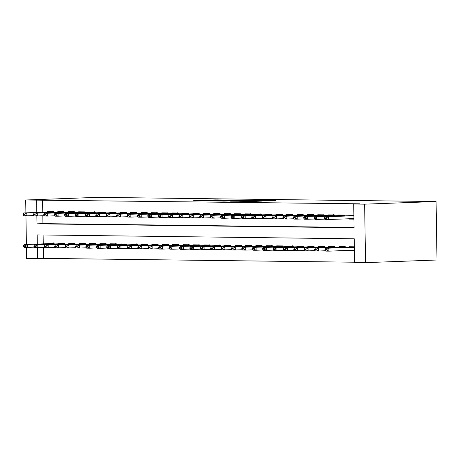 <?xml version="1.0" encoding="UTF-8"?>
<svg xmlns="http://www.w3.org/2000/svg" width="460" height="460" viewBox="0 0 460 460"><rect width="100%" height="100%" fill="white"/><g stroke="black" fill="none" stroke-linecap="round" stroke-linejoin="round"><path stroke-width="0.69" d="M228.102 200.048L215.177 199.905L193.602 200.721L206.362 200.853L228.102 200.048M267.139 200.893L275.764 200.606L261.148 200.468L239.579 201.284L254.19 201.422L261.47 201.1L243.708 201.233L258.986 200.617L267.139 200.893M36.616 200.134L359.668 203.814L353.711 204.033L364.63 204.171L436.08 201.526L97.152 197.357L25.697 200.002L36.616 200.134L36.811 212.457M243.495 200.249L229.413 200.077L207.839 200.893L222.456 201.031L243.495 200.249M247.468 200.244L259.894 200.41L238.32 201.227L230.598 201.175L240.195 200.784L236.388 200.727L223.52 201.095L247.468 200.341M354.447 250.757L349.491 250.694L354.441 250.51M342.947 250.614L345.328 250.527M53.676 212.342L53.665 211.508L47.426 211.433L47.437 212.06M64.078 212.474L64.061 211.634L57.822 211.56L57.833 212.192M74.474 212.6L74.457 211.767L68.224 211.686L68.229 212.319M84.87 212.727L84.859 211.893L78.62 211.813L78.626 212.445M95.266 212.853L95.254 212.02L89.016 211.945L89.027 212.572M105.662 212.98L105.65 212.146L99.412 212.071L99.423 212.698M116.058 213.112L116.046 212.273L109.808 212.198L109.819 212.83M126.454 213.239L126.442 212.405L120.204 212.324L120.215 212.957M136.85 213.365L136.838 212.531L130.6 212.457L130.611 213.083M147.252 213.492L147.234 212.658L140.996 212.583L141.007 213.21M157.648 213.624L157.63 212.784L151.392 212.71L151.403 213.342M168.044 213.75L168.026 212.917L161.793 212.836L161.799 213.469M178.44 213.877L178.428 213.043L172.189 212.963L172.195 213.595M188.836 214.003L188.824 213.17L182.585 213.095L182.597 213.722M199.232 214.136L199.22 213.296L192.981 213.221L192.993 213.854M209.628 214.262L209.616 213.428L203.377 213.348L203.389 213.98M220.024 214.389L220.012 213.555L213.773 213.474L213.785 214.107M230.42 214.515L230.408 213.681L224.169 213.607L224.181 214.233M240.821 214.642L240.804 213.808L234.565 213.733L234.577 214.36M251.217 214.774L251.2 213.934L244.961 213.86L244.973 214.492M261.613 214.9L261.596 214.067L255.363 213.986L255.369 214.619M272.01 215.027L271.998 214.193L265.759 214.118L265.765 214.745M282.405 215.153L282.394 214.32L276.155 214.245L276.167 214.872M292.801 215.286L292.79 214.446L286.551 214.371L286.563 215.004M303.197 215.412L303.186 214.578L296.947 214.498L296.959 215.13M313.593 215.539L313.582 214.705L307.343 214.624L307.355 215.257M323.99 215.665L323.978 214.831L317.739 214.757L317.751 215.383M334.391 215.792L334.374 214.958L328.135 214.883L328.147 215.51M344.787 215.924L344.77 215.084L338.531 215.01L338.543 215.642M42.567 199.916L42.763 212.232M42.82 215.746L42.941 223.623L354.079 227.447M342.453 219.006L344.833 218.92M348.99 218.764L348.99 219.086L353.953 219.15M348.939 215.769L348.933 215.136L353.889 215.199M43.315 247.353L43.487 258.388L354.625 262.217M43.119 234.98L43.257 243.84M47.932 243.668L47.926 243.041L54.165 243.116L54.176 243.949M58.334 243.8L58.322 243.167L64.561 243.242L64.572 244.082M68.73 243.927L68.718 243.294L74.957 243.374L74.968 244.208M79.126 244.053L79.114 243.42L85.353 243.501L85.364 244.335M89.522 244.179L89.51 243.553L95.749 243.627L95.76 244.461M99.918 244.306L99.906 243.679L106.145 243.754L106.156 244.588M110.314 244.438L110.302 243.806L116.541 243.88L116.558 244.72M120.71 244.565L120.698 243.932L126.937 244.013L126.954 244.846M131.106 244.691L131.1 244.064L137.333 244.139L137.35 244.973M141.502 244.818L141.496 244.191L147.735 244.266L147.746 245.099M151.903 244.95L151.892 244.317L158.131 244.392L158.142 245.232M162.299 245.077L162.288 244.444L168.527 244.524L168.538 245.358M172.695 245.203L172.684 244.57L178.923 244.651L178.934 245.485M183.091 245.329L183.08 244.703L189.319 244.777L189.33 245.611M193.487 245.456L193.476 244.829L199.715 244.904L199.726 245.738M203.883 245.588L203.872 244.956L210.111 245.03L210.128 245.87M214.279 245.715L214.268 245.082L220.507 245.163L220.524 245.996M224.675 245.841L224.67 245.214L230.903 245.289L230.92 246.123M235.071 245.968L235.066 245.341L241.304 245.416L241.316 246.249M245.473 246.1L245.462 245.467L251.7 245.542L251.712 246.382M255.869 246.226L255.858 245.594L262.096 245.674L262.108 246.508M266.265 246.353L266.254 245.72L272.492 245.801L272.504 246.635M276.661 246.48L276.65 245.853L282.888 245.927L282.9 246.761M287.057 246.606L287.046 245.979L293.284 246.054L293.296 246.888M297.453 246.738L297.442 246.106L303.68 246.18L303.698 247.02M307.849 246.865L307.843 246.232L314.077 246.313L314.094 247.146M318.245 246.991L318.24 246.364L324.472 246.439L324.49 247.273M328.641 247.118L328.635 246.491L334.874 246.566L334.886 247.399M339.043 247.25L339.031 246.617L345.27 246.692L345.282 247.532M349.491 250.694L349.485 250.372M349.439 247.376L349.428 246.744L354.384 246.807M37.306 244.064L37.162 234.905L354.257 238.803L354.631 262.51L365.55 262.643L437 259.998L436.08 201.526M43.487 258.388L26.617 258.474L26.444 247.417M365.55 262.643L364.63 204.171M36.863 215.947L36.99 223.842L354.085 227.74L353.711 204.033M25.697 200.002L25.898 212.859M25.95 215.809L26.398 244.467M37.358 247.555L37.536 258.612M42.941 223.623L36.99 223.842M348.99 219.086L353.947 218.908M231.087 200.123L210.714 200.853L231.087 200.123M248.515 200.497L237.647 200.646L248.515 200.497L248.521 200.847M54.171 243.472L24.248 244.547L54.171 243.599M25.058 245.818L23.494 245.801L23.506 246.272L25.064 246.29L25.058 245.818L27.364 244.588L27.41 247.428L34.442 247.169M52.681 243.455L53.325 242.863M25.064 246.29L27.41 247.428L24.294 247.394L23.506 246.272M24.248 244.547L23.494 245.801M23 214.193L23.006 214.665L24.57 214.682L24.558 214.21L23 214.193L23.747 212.94L52.187 211.847L52.831 211.255M53.676 211.991L26.87 212.98L26.916 215.82L23.793 215.786L23.006 214.665M33.942 215.562L26.916 215.82L24.57 214.682M23.747 212.94L26.87 212.98L24.558 214.21M64.567 243.599L34.644 244.674L64.567 243.725M35.454 245.945L33.89 245.927L33.902 246.399L35.46 246.422L35.454 245.945L37.76 244.714L37.806 247.555L44.838 247.296M63.077 243.581L63.721 242.995M35.46 246.422L37.806 247.555L34.69 247.52L33.902 246.399M34.644 244.674L33.89 245.927M74.963 243.731L45.04 244.8L74.963 243.852M45.85 246.071L44.292 246.054L44.298 246.531L45.856 246.548L45.85 246.071L48.156 244.841L48.202 247.687L55.234 247.422M73.474 243.708L74.117 243.121M45.856 246.548L48.202 247.687L45.086 247.647L44.298 246.531M45.04 244.8L44.292 246.054M85.359 243.857L55.436 244.933L85.359 243.978M56.246 246.203L54.688 246.18L54.694 246.658L56.252 246.675L56.246 246.203L58.558 244.967L58.598 247.814L65.63 247.555M83.87 243.84L84.519 243.248M56.252 246.675L58.598 247.814L55.482 247.773L54.694 246.658M55.436 244.933L54.688 246.18M95.755 243.984L65.832 245.059L95.755 244.111M66.642 246.33L65.084 246.313L65.09 246.784L66.648 246.802L66.642 246.33L68.954 245.094L68.994 247.94L76.026 247.681M94.271 243.967L94.915 243.374M66.648 246.802L68.994 247.94L65.878 247.9L65.09 246.784M65.832 245.059L65.084 246.313M33.396 214.32L33.402 214.791L34.966 214.814L34.954 214.337L33.396 214.32L34.149 213.066L62.583 211.974L63.227 211.387M64.072 212.117L37.266 213.106L37.312 215.953L34.189 215.912L33.402 214.791M44.344 215.688L37.312 215.953L34.966 214.814M34.149 213.066L37.266 213.106L34.954 214.337M43.792 214.446L43.803 214.923L45.362 214.941L45.35 214.463L43.792 214.446L44.545 213.193L72.979 212.1L73.623 211.514M74.468 212.244L47.662 213.233L47.708 216.079L44.586 216.039L43.803 214.923M54.74 215.815L47.708 216.079L45.362 214.941M44.545 213.193L47.662 213.233L45.35 214.463M54.188 214.573L54.2 215.05L55.758 215.067L55.752 214.596L54.188 214.573L54.941 213.325L83.375 212.232L84.019 211.64M84.864 212.37L58.058 213.359L58.104 216.206L54.987 216.165L54.2 215.05M65.136 215.947L58.104 216.206L55.758 215.067M54.941 213.325L58.058 213.359L55.752 214.596M64.584 214.705L64.596 215.177L66.154 215.194L66.148 214.722L64.584 214.705L65.337 213.452L93.771 212.359L94.415 211.767M95.26 212.503L68.454 213.486L68.5 216.332L65.383 216.298L64.596 215.177M75.532 216.073L68.5 216.332L66.154 215.194M65.337 213.452L68.454 213.486L66.148 214.722M106.151 244.111L76.228 245.186L106.151 244.237M77.038 246.456L75.48 246.439L75.486 246.911L77.044 246.934L77.038 246.456L79.35 245.226L79.396 248.066L86.422 247.808M104.667 244.093L105.311 243.507M77.044 246.934L79.396 248.066L76.274 248.032L75.486 246.911M76.228 245.186L75.48 246.439M74.986 214.831L74.991 215.303L76.55 215.326L76.544 214.849L74.986 214.831L75.733 213.578L104.167 212.486L104.811 211.899M105.656 212.629L78.85 213.618L78.896 216.459L75.779 216.424L74.991 215.303M85.928 216.2L78.896 216.459L76.55 215.326M75.733 213.578L78.85 213.618L76.544 214.849M116.547 244.237L86.624 245.312L116.552 244.363M87.434 246.583L85.876 246.566L85.882 247.037L87.446 247.06L87.434 246.583L89.746 245.352L89.792 248.199L96.818 247.934M115.063 244.22L115.707 243.633M87.446 247.06L89.792 248.199L86.67 248.158L85.882 247.037M86.624 245.312L85.876 246.566M85.382 214.958L85.387 215.435L86.946 215.452L86.94 214.975L85.382 214.958L86.129 213.704L114.563 212.612L115.213 212.025M116.052 212.756L89.251 213.745L89.292 216.591L86.175 216.551L85.387 215.435M96.324 216.327L89.292 216.591L86.946 215.452M86.129 213.704L89.251 213.745L86.94 214.975M126.943 244.369L97.025 245.439L126.948 244.49M97.83 246.715L96.272 246.692L96.278 247.169L97.842 247.187L97.83 246.715L100.142 245.479L100.188 248.325L107.22 248.066M125.459 244.352L126.103 243.76M97.842 247.187L100.188 248.325L97.066 248.285L96.278 247.169M97.025 245.439L96.272 246.692M95.778 215.084L95.784 215.562L97.342 215.579L97.336 215.107L95.778 215.084L96.525 213.837L124.959 212.744L125.609 212.152M126.448 212.882L99.647 213.871L99.688 216.717L96.571 216.677L95.784 215.562M106.72 216.459L99.688 216.717L97.342 215.579M96.525 213.837L99.647 213.871L97.336 215.107M137.339 244.496L107.421 245.571L137.345 244.617M108.226 246.842L106.668 246.819L106.68 247.296L108.238 247.313L108.226 246.842L110.538 245.605L110.584 248.452L117.616 248.193M135.855 244.478L136.499 243.886M108.238 247.313L110.584 248.452L107.462 248.411L106.68 247.296M107.421 245.571L106.668 246.819M106.174 215.217L106.179 215.688L107.738 215.705L107.732 215.234L106.174 215.217L106.921 213.963L135.361 212.871L136.005 212.278M136.844 213.014L110.043 213.998L110.09 216.844L106.967 216.804L106.179 215.688M117.116 216.585L110.09 216.844L107.738 215.705M106.921 213.963L110.043 213.998L107.732 215.234M147.74 244.622L117.817 245.697L147.74 244.749M118.628 246.968L117.064 246.951L117.076 247.422L118.634 247.44L118.628 246.968L120.934 245.738L120.98 248.578L128.012 248.319M146.251 244.605L146.895 244.013M118.634 247.44L120.98 248.578L117.863 248.544L117.076 247.422M117.817 245.697L117.064 246.951M158.136 244.749L128.213 245.824L158.136 244.875M129.024 247.095L127.46 247.077L127.472 247.549L129.03 247.572L129.024 247.095L131.33 245.864L131.376 248.71L138.408 248.446M156.647 244.731L157.291 244.145M129.03 247.572L131.376 248.71L128.26 248.67L127.472 247.549M128.213 245.824L127.46 247.077M168.532 244.881L138.609 245.95L168.532 245.002M139.42 247.221L137.862 247.204L137.868 247.681L139.426 247.698L139.42 247.221L141.726 245.991L141.772 248.837L148.804 248.572M167.043 244.858L167.687 244.271M139.426 247.698L141.772 248.837L138.655 248.797L137.868 247.681M138.609 245.95L137.862 247.204M178.928 245.007L149.005 246.083L178.928 245.128M149.816 247.353L148.258 247.33L148.264 247.808L149.822 247.825L149.816 247.353L152.128 246.117L152.168 248.963L159.2 248.705M177.439 244.99L178.089 244.398M149.822 247.825L152.168 248.963L149.052 248.923L148.264 247.808M149.005 246.083L148.258 247.33M189.324 245.134L159.401 246.209L189.324 245.26M160.212 247.48L158.654 247.463L158.66 247.934L160.218 247.952L160.212 247.48L162.524 246.244L162.564 249.09L169.596 248.831M187.841 245.117L188.485 244.524M160.218 247.952L162.564 249.09L159.447 249.055L158.66 247.934M159.401 246.209L158.654 247.463M199.72 245.26L169.797 246.336L199.72 245.387M170.608 247.606L169.05 247.589L169.056 248.061L170.614 248.084L170.608 247.606L172.92 246.376L172.966 249.216L179.992 248.958M198.237 245.243L198.881 244.657M170.614 248.084L172.966 249.216L169.843 249.182L169.056 248.061M169.797 246.336L169.05 247.589M210.117 245.393L180.193 246.462L210.122 245.513M181.004 247.733L179.446 247.716L179.452 248.187L181.016 248.21L181.004 247.733L183.316 246.502L183.362 249.349L190.394 249.084M208.633 245.37L209.277 244.783M181.016 248.21L183.362 249.349L180.239 249.308L179.452 248.187M180.193 246.462L179.446 247.716M220.512 245.519L190.595 246.589L220.518 245.64M191.4 247.865L189.842 247.842L189.848 248.319L191.412 248.337L191.4 247.865L193.712 246.629L193.758 249.475L200.79 249.216M219.029 245.502L219.673 244.91M191.412 248.337L193.758 249.475L190.636 249.435L189.848 248.319M190.595 246.589L189.842 247.842M230.908 245.646L200.991 246.721L230.914 245.772M201.796 247.992L200.238 247.969L200.249 248.446L201.808 248.463L201.796 247.992L204.108 246.755L204.154 249.602L211.186 249.343M229.425 245.628L230.069 245.036M201.808 248.463L204.154 249.602L201.031 249.561L200.249 248.446M200.991 246.721L200.238 247.969M241.31 245.772L211.387 246.847L241.31 245.899M212.198 248.118L210.634 248.101L210.645 248.572L212.204 248.59L212.198 248.118L214.504 246.888L214.55 249.728L221.582 249.469M239.821 245.755L240.465 245.163M212.204 248.59L214.55 249.728L211.433 249.694L210.645 248.572M211.387 246.847L210.634 248.101M251.706 245.899L221.783 246.974L251.706 246.025M222.594 248.245L221.03 248.227L221.041 248.699L222.6 248.722L222.594 248.245L224.9 247.014L224.946 249.861L231.978 249.596M250.217 245.881L250.861 245.295M222.6 248.722L224.946 249.861L221.829 249.82L221.041 248.699M221.783 246.974L221.03 248.227M262.102 246.031L232.179 247.1L262.102 246.152M232.99 248.371L231.432 248.354L231.437 248.831L232.996 248.848L232.99 248.371L235.296 247.141L235.342 249.987L242.374 249.722M260.613 246.008L261.257 245.421M232.996 248.848L235.342 249.987L232.225 249.947L231.437 248.831M232.179 247.1L231.432 248.354M116.57 215.343L116.575 215.815L118.139 215.838L118.128 215.361L116.57 215.343L117.317 214.09L145.757 212.997L146.401 212.405M147.246 213.141L120.439 214.13L120.485 216.97L117.363 216.936L116.575 215.815M127.512 216.712L120.485 216.97L118.139 215.838M117.317 214.09L120.439 214.13L118.128 215.361M126.966 215.47L126.971 215.941L128.535 215.964L128.524 215.487L126.966 215.47L127.719 214.216L156.153 213.124L156.797 212.537M157.642 213.267L130.835 214.256L130.881 217.103L127.759 217.062L126.971 215.941M137.914 216.838L130.881 217.103L128.535 215.964M127.719 214.216L130.835 214.256L128.524 215.487M137.362 215.596L137.373 216.073L138.931 216.091L138.92 215.619L137.362 215.596L138.115 214.343L166.549 213.25L167.193 212.664M168.038 213.394L141.231 214.383L141.277 217.229L138.155 217.189L137.373 216.073M148.31 216.97L141.277 217.229L138.931 216.091M138.115 214.343L141.231 214.383L138.92 215.619M147.758 215.723L147.769 216.2L149.327 216.217L149.322 215.746L147.758 215.723L148.511 214.475L176.945 213.382L177.589 212.79M178.434 213.52L151.627 214.509L151.673 217.356L148.557 217.315L147.769 216.2M158.706 217.097L151.673 217.356L149.327 216.217M148.511 214.475L151.627 214.509L149.322 215.746M158.154 215.855L158.165 216.327L159.723 216.344L159.718 215.872L158.154 215.855L158.907 214.601L187.341 213.509L187.985 212.917M188.83 213.653L162.023 214.642L162.07 217.482L158.953 217.448L158.165 216.327M169.102 217.223L162.07 217.482L159.723 216.344M158.907 214.601L162.023 214.642L159.718 215.872M168.555 215.981L168.561 216.453L170.119 216.476L170.114 215.999L168.555 215.981L169.303 214.728L197.737 213.636L198.381 213.049M199.226 213.779L172.419 214.768L172.465 217.609L169.349 217.574L168.561 216.453M179.498 217.35L172.465 217.609L170.119 216.476M169.303 214.728L172.419 214.768L170.114 215.999M178.952 216.108L178.957 216.585L180.515 216.602L180.51 216.125L178.952 216.108L179.699 214.855L208.133 213.762L208.782 213.175M209.622 213.906L182.821 214.895L182.861 217.741L179.745 217.701L178.957 216.585M189.894 217.476L182.861 217.741L180.515 216.602M179.699 214.855L182.821 214.895L180.51 216.125M189.347 216.234L189.353 216.712L190.911 216.729L190.906 216.257L189.347 216.234L190.095 214.987L218.534 213.894L219.178 213.302M220.018 214.032L193.217 215.021L193.257 217.867L190.141 217.827L189.353 216.712M200.29 217.609L193.257 217.867L190.911 216.729M190.095 214.987L193.217 215.021L190.906 216.257M199.743 216.367L199.749 216.838L201.308 216.855L201.302 216.384L199.743 216.367L200.491 215.113L228.93 214.021L229.574 213.428M230.414 214.164L203.613 215.148L203.659 217.994L200.537 217.954L199.749 216.838M210.686 217.735L203.659 217.994L201.308 216.855M200.491 215.113L203.613 215.148L201.302 216.384M210.139 216.493L210.145 216.965L211.709 216.988L211.698 216.511L210.139 216.493L210.887 215.24L239.327 214.147L239.97 213.561M240.816 214.291L214.009 215.28L214.055 218.12L210.933 218.086L210.145 216.965M221.082 217.862L214.055 218.12L211.709 216.988M210.887 215.24L214.009 215.28L211.698 216.511M220.535 216.62L220.541 217.091L222.105 217.114L222.094 216.637L220.535 216.62L221.289 215.366L249.722 214.274L250.367 213.687M251.212 214.417L224.405 215.406L224.451 218.253L221.329 218.212L220.541 217.091M231.483 217.988L224.451 218.253L222.105 217.114M221.289 215.366L224.405 215.406L222.094 216.637M230.931 216.746L230.943 217.223L232.501 217.241L232.49 216.769L230.931 216.746L231.685 215.493L260.118 214.406L260.762 213.814M261.608 214.544L234.801 215.533L234.847 218.379L231.725 218.339L230.943 217.223M241.88 218.12L234.847 218.379L232.501 217.241M231.685 215.493L234.801 215.533L232.49 216.769M272.498 246.157L242.575 247.233L272.498 246.278M243.386 248.503L241.828 248.48L241.833 248.958L243.392 248.975L243.386 248.503L245.697 247.267L245.738 250.113L252.77 249.855M271.009 246.14L271.659 245.548M243.392 248.975L245.738 250.113L242.621 250.073L241.833 248.958M242.575 247.233L241.828 248.48M282.894 246.284L252.971 247.359L282.894 246.41M253.782 248.63L252.224 248.613L252.23 249.084L253.788 249.101L253.782 248.63L256.094 247.399L256.134 250.24L263.166 249.981M281.411 246.267L282.055 245.674M253.788 249.101L256.134 250.24L253.017 250.205L252.23 249.084M252.971 247.359L252.224 248.613M293.29 246.41L263.367 247.486L293.29 246.537M264.178 248.756L262.62 248.739L262.625 249.211L264.184 249.234L264.178 248.756L266.489 247.526L266.536 250.367L273.562 250.108M291.807 246.393L292.451 245.807M264.184 249.234L266.536 250.367L263.413 250.332L262.625 249.211M263.367 247.486L262.62 248.739M303.686 246.543L273.763 247.612L303.692 246.663M274.574 248.883L273.016 248.866L273.022 249.343L274.585 249.36L274.574 248.883L276.885 247.652L276.931 250.499L283.964 250.234M302.203 246.52L302.847 245.933M274.585 249.36L276.931 250.499L273.809 250.458L273.022 249.343M273.763 247.612L273.016 248.866M241.327 216.873L241.339 217.35L242.897 217.367L242.891 216.896L241.327 216.873L242.081 215.625L270.514 214.532L271.158 213.94M272.004 214.67L245.197 215.659L245.243 218.506L242.127 218.465L241.339 217.35M252.275 218.247L245.243 218.506L242.897 217.367M242.081 215.625L245.197 215.659L242.891 216.896M251.723 217.005L251.735 217.476L253.293 217.494L253.287 217.022L251.723 217.005L252.477 215.751L280.911 214.659L281.555 214.067M282.4 214.803L255.593 215.792L255.639 218.632L252.523 218.598L251.735 217.476M262.671 218.373L255.639 218.632L253.293 217.494M252.477 215.751L255.593 215.792L253.287 217.022M262.125 217.131L262.131 217.603L263.689 217.626L263.683 217.149L262.125 217.131L262.873 215.878L291.306 214.785L291.95 214.199M292.796 214.929L265.989 215.918L266.035 218.764L262.919 218.724L262.131 217.603M273.067 218.5L266.035 218.764L263.689 217.626M262.873 215.878L265.989 215.918L263.683 217.149M272.521 217.258L272.527 217.735L274.085 217.752L274.079 217.275L272.521 217.258L273.269 216.005L301.702 214.912L302.352 214.325M303.192 215.056L276.391 216.045L276.431 218.891L273.315 218.851L272.527 217.735M283.464 218.626L276.431 218.891L274.085 217.752M273.269 216.005L276.391 216.045L274.079 217.275M314.082 246.669L284.165 247.744L314.088 246.79M284.97 249.015L283.412 248.992L283.417 249.469L284.981 249.487L284.97 249.015L287.281 247.779L287.327 250.625L294.36 250.367M312.599 246.652L313.243 246.06M284.981 249.487L287.327 250.625L284.205 250.585L283.417 249.469M284.165 247.744L283.412 248.992M282.917 217.384L282.923 217.862L284.481 217.879L284.476 217.407L282.917 217.384L283.665 216.137L312.104 215.044L312.748 214.452M313.588 215.182L286.787 216.171L286.827 219.017L283.711 218.977L282.923 217.862M293.859 218.759L286.827 219.017L284.481 217.879M283.665 216.137L286.787 216.171L284.476 217.407M324.478 246.796L294.561 247.871L324.484 246.922M295.372 249.142L293.808 249.124L293.819 249.596L295.377 249.613L295.372 249.142L297.678 247.905L297.723 250.752L304.756 250.493M322.995 246.778L323.639 246.186M295.377 249.613L297.723 250.752L294.601 250.711L293.819 249.596M294.561 247.871L293.808 249.124M293.313 217.517L293.319 217.988L294.877 218.005L294.872 217.534L293.313 217.517L294.061 216.263L322.5 215.171L323.144 214.578M323.984 215.314L297.183 216.298L297.229 219.144L294.107 219.109L293.319 217.988M304.255 218.885L297.229 219.144L294.877 218.005M294.061 216.263L297.183 216.298L294.872 217.534M334.88 246.922L304.957 247.997L334.88 247.049M305.768 249.268L304.204 249.251L304.215 249.722L305.773 249.745L305.768 249.268L308.073 248.038L308.119 250.878L315.152 250.619M333.391 246.905L334.035 246.313M305.773 249.745L308.119 250.878L305.003 250.844L304.215 249.722M304.957 247.997L304.204 249.251M303.709 217.643L303.715 218.115L305.279 218.138L305.267 217.66L303.709 217.643L304.457 216.39L332.896 215.297L333.54 214.711M334.385 215.441L307.579 216.43L307.625 219.27L304.503 219.236L303.715 218.115M314.657 219.012L307.625 219.27L305.279 218.138M304.457 216.39L307.579 216.43L305.267 217.66M345.276 247.049L315.353 248.124L345.276 247.175M316.164 249.395L314.605 249.377L314.611 249.849L316.169 249.872L316.164 249.395L318.469 248.164L318.516 251.01L325.548 250.746M343.787 247.031L344.431 246.445M316.169 249.872L318.516 251.01L315.399 250.97L314.611 249.849M315.353 248.124L314.605 249.377M314.105 217.77L314.111 218.241L315.675 218.264L315.663 217.787L314.105 217.77L314.858 216.516L343.292 215.424L343.936 214.837M344.781 215.567L317.975 216.556L318.021 219.403L314.899 219.362L314.111 218.241M325.053 219.138L318.021 219.403L315.675 218.264M314.858 216.516L317.975 216.556L315.663 217.787M354.39 247.164L325.749 248.25L354.395 247.348M326.56 249.527L325.001 249.504L325.007 249.981L326.565 249.998L326.56 249.527L328.865 248.291L328.911 251.137L354.436 250.188M326.565 249.998L328.911 251.137L325.795 251.097L325.007 249.981M325.749 248.25L325.001 249.504M324.501 217.896L324.513 218.373L326.071 218.391L326.059 217.919L324.501 217.896L325.254 216.643L353.895 215.498M353.895 215.74L328.371 216.683L328.417 219.529L325.295 219.489L324.513 218.373M353.941 218.58L328.417 219.529L326.071 218.391M325.254 216.643L328.371 216.683L326.059 217.919M215.182 200.272L215.177 199.905M217.367 200.18L217.367 199.876M232.099 200.675L232.093 200.318M239.666 201.175L239.66 200.824M241.454 201.112L241.448 200.704M243.639 201.031L243.633 200.675M254.133 201.422L254.127 201.072M256.323 201.342L256.318 201.037M53.981 243.961L53.975 243.605M53.573 243.972L53.567 243.616M53.067 212.008L53.072 212.365M53.475 211.997L53.481 212.353M53.67 211.864L52.187 211.847M64.377 244.087L64.371 243.731M63.969 244.099L63.963 243.742M74.773 244.214L74.767 243.857M74.365 244.231L74.359 243.869M85.169 244.34L85.163 243.984M84.761 244.358L84.755 243.995M95.565 244.467L95.559 244.111M95.157 244.484L95.151 244.128M63.463 212.135L63.468 212.491M63.877 212.123L63.882 212.48M64.066 211.991L62.583 211.974M73.859 212.261L73.864 212.623M74.273 212.25L74.278 212.606M74.462 212.123L72.979 212.1M84.26 212.393L84.266 212.75M84.669 212.376L84.674 212.733M84.864 212.25L83.375 212.232M94.656 212.52L94.662 212.876M95.065 212.508L95.07 212.865M95.26 212.376L93.771 212.359M105.961 244.599L105.955 244.243M105.553 244.611L105.547 244.254M105.052 212.646L105.058 213.003M105.461 212.635L105.466 212.992M105.656 212.503L104.167 212.486M116.357 244.726L116.351 244.369M115.949 244.743L115.943 244.381M115.448 212.773L115.454 213.135M115.857 212.761L115.862 213.118M116.052 212.635L114.563 212.612M126.759 244.852L126.753 244.496M126.345 244.869L126.339 244.507M125.844 212.899L125.85 213.262M126.253 212.888L126.258 213.244M126.448 212.761L124.959 212.744M137.155 244.979L137.149 244.622M136.741 244.996L136.735 244.639M136.24 213.032L136.246 213.388M136.649 213.014L136.654 213.371M136.844 212.888L135.361 212.871M147.551 245.111L147.545 244.755M147.142 245.122L147.137 244.766M157.947 245.237L157.941 244.881M157.538 245.249L157.533 244.892M168.343 245.364L168.337 245.007M167.934 245.381L167.929 245.019M178.739 245.49L178.733 245.134M178.33 245.508L178.325 245.145M189.135 245.617L189.129 245.266M188.726 245.634L188.721 245.278M199.531 245.749L199.525 245.393M199.123 245.761L199.117 245.404M209.927 245.876L209.921 245.519M209.518 245.893L209.513 245.531M220.328 246.002L220.323 245.646M219.914 246.019L219.909 245.657M230.724 246.129L230.719 245.772M230.31 246.146L230.305 245.789M241.12 246.261L241.115 245.904M240.712 246.272L240.706 245.916M251.516 246.387L251.511 246.031M251.108 246.399L251.102 246.042M261.912 246.514L261.907 246.157M261.504 246.531L261.498 246.169M146.636 213.158L146.642 213.515M147.045 213.147L147.05 213.503M147.24 213.014L145.757 212.997M157.032 213.285L157.038 213.641M157.446 213.273L157.452 213.63M157.636 213.141L156.153 213.124M167.428 213.411L167.434 213.773M167.842 213.4L167.848 213.756M168.032 213.273L166.549 213.25M177.83 213.543L177.836 213.9M178.238 213.526L178.244 213.883M178.434 213.4L176.945 213.382M188.226 213.67L188.232 214.026M188.634 213.658L188.64 214.015M188.83 213.526L187.341 213.509M198.622 213.796L198.628 214.153M199.03 213.785L199.036 214.141M199.226 213.653L197.737 213.636M209.018 213.923L209.024 214.285M209.427 213.911L209.432 214.268M209.622 213.785L208.133 213.762M219.414 214.049L219.42 214.412M219.822 214.038L219.828 214.394M220.018 213.911L218.534 213.894M229.81 214.182L229.816 214.538M230.218 214.164L230.224 214.521M230.414 214.038L228.93 214.021M240.206 214.308L240.212 214.665M240.614 214.297L240.62 214.653M240.81 214.164L239.327 214.147M250.602 214.435L250.608 214.797M251.016 214.423L251.022 214.78M251.206 214.291L249.722 214.274M260.998 214.561L261.004 214.923M261.412 214.55L261.418 214.906M261.602 214.423L260.118 214.406M272.308 246.64L272.303 246.284M271.9 246.658L271.894 246.301M282.704 246.773L282.699 246.416M282.296 246.784L282.29 246.428M293.101 246.899L293.095 246.543M292.692 246.911L292.686 246.554M303.497 247.026L303.497 246.669M303.088 247.043L303.082 246.681M271.4 214.693L271.406 215.05M271.808 214.676L271.814 215.033M272.004 214.55L270.514 214.532M281.796 214.82L281.802 215.177M282.204 214.808L282.21 215.165M282.4 214.676L280.911 214.659M292.192 214.946L292.198 215.303M292.6 214.935L292.606 215.291M292.796 214.803L291.306 214.785M302.588 215.073L302.594 215.435M302.996 215.061L303.002 215.418M303.192 214.935L301.702 214.912M313.898 247.152L313.892 246.796M313.484 247.169L313.478 246.807M312.984 215.199L312.99 215.562M313.392 215.188L313.398 215.544M313.588 215.061L312.104 215.044M324.294 247.279L324.288 246.922M323.88 247.296L323.874 246.939M323.38 215.332L323.386 215.688M323.788 215.314L323.794 215.671M323.984 215.188L322.5 215.171M334.69 247.411L334.684 247.054M334.282 247.422L334.276 247.066M333.776 215.458L333.782 215.815M334.184 215.447L334.19 215.803M334.38 215.314L332.896 215.297M345.086 247.537L345.08 247.181M344.678 247.555L344.672 247.192M344.172 215.585L344.178 215.947M344.586 215.573L344.592 215.93M344.776 215.447L343.292 215.424M233.801 200.612L233.789 200.203M240.2 201.158L240.195 200.784M249.941 200.796L249.935 200.393M265.868 200.876L265.863 200.589"/></g></svg>
